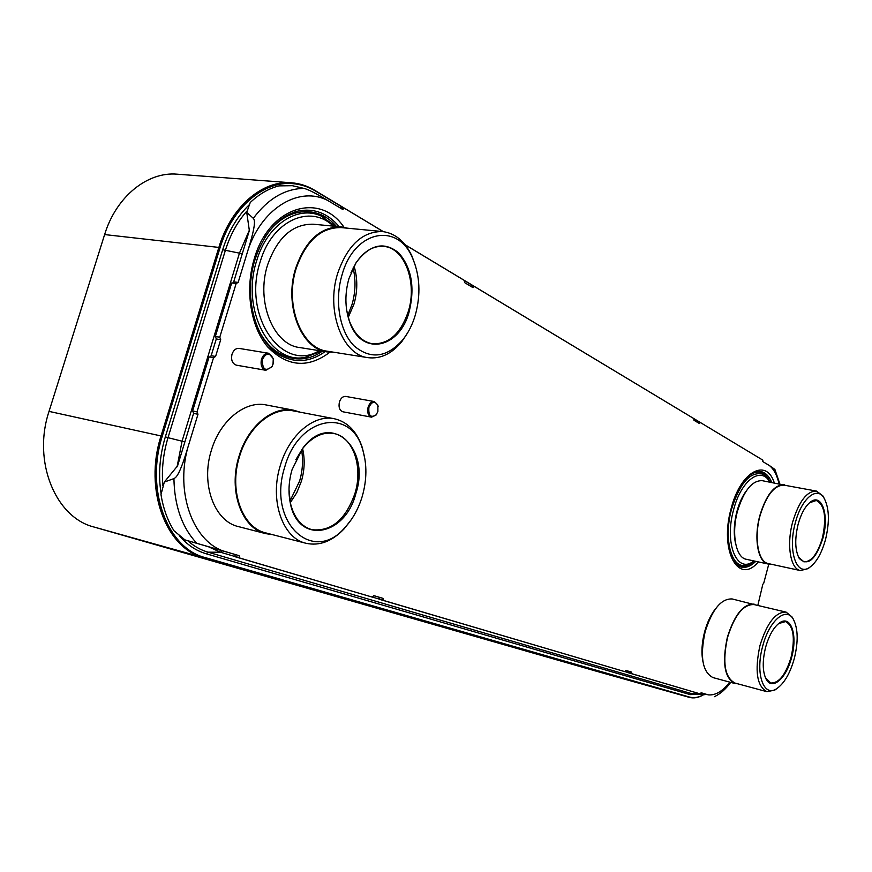 <?xml version="1.0" encoding="UTF-8"?>
<svg xmlns="http://www.w3.org/2000/svg" width="872" height="872" viewBox="0 0 872 872"><rect width="100%" height="100%" fill="white"/><g stroke="black" fill="none" stroke-linecap="round" stroke-linejoin="round"><path stroke-width="1.31" d="M383.386 231.647L314.716 190.303C307.478 185.954 299.794 183.458 291.651 182.804L177.365 174.204C147.706 171.37 116.227 196.407 104.618 234.568L49.028 411.388C32.242 461.626 55.666 517.663 94.056 527.037L597.778 671.625M291.651 182.804C262.494 179.948 230.96 206.74 218.861 247.419L161.037 435.956C143.597 489.617 166.072 548.641 203.895 557.742L689.316 697.36C693.872 698.592 698.69 697.676 703.769 694.635M755.217 455.544L405.044 244.683M292.382 183.632L292.087 183.6C262.93 180.744 231.396 207.536 219.297 248.226L161.821 435.662C144.392 489.301 166.835 548.314 204.615 557.415L689.262 697.001M474.096 286.474L464.177 280.501M344.026 208.19L315.675 191.132C308.459 186.793 300.786 184.297 292.665 183.643C263.518 180.787 231.985 207.59 219.886 248.291L162.388 435.793C144.959 489.454 167.402 548.466 205.182 557.568L689.632 697.099C694.047 698.287 698.723 697.469 703.639 694.624M699.954 422.408L693.752 418.669M383.255 231.625L344.375 208.223L342.685 209.444L327.785 200.495C300.012 185.998 263.126 206.795 248.455 248.651L238.154 282.43L236.149 283.509L219.777 337.202L220.703 339.688L215.591 356.463L213.542 357.64L197.018 411.846L197.977 414.276L187.458 448.786C178.738 477.921 175.337 477.605 173.92 478.608L164.318 482.053L160.993 494.566C163.217 508.376 167.555 520.442 174.008 530.765L184.951 539.888L239.026 555.638L239.68 557.993L372.3 597.124L373.826 595.641L383.102 598.388L383.582 600.459L624.734 671.614L625.747 670.383L631.579 672.116L631.818 673.707L700.358 693.938L701.241 692.782L708.217 694.853C715.345 695.573 722.55 691.333 729.842 682.155M372.3 597.124L235.396 556.816L234.742 554.472M373.488 595.631L383.102 598.388M624.734 671.614L379.473 599.326L378.993 597.255M625.54 670.394L631.579 672.116M700.358 693.938L628.156 672.693L627.916 671.102M701.055 692.793L708.217 694.853M248.455 248.651C257.229 220.354 254.003 219.668 253.316 218.327L246.732 212.376L249.348 230.557L233.707 281.852L238.154 282.43M232.682 283.062L233.707 281.852M236.149 283.509L231.69 282.931L215.34 336.494L219.94 337.279M209.934 357.019L211.166 355.711L216.278 338.968L215.504 336.57M213.542 357.64L209.117 356.877L192.614 410.952L197.181 411.911M164.318 482.053L177.55 465.91L193.584 413.383L192.788 411.017M779.034 483.742C777.072 475.273 773.889 469.212 769.475 465.594L762.586 461.462L762.935 460.187L700.249 422.451L699.42 423.52L693.981 420.282L693.774 418.56L474.433 286.517L473.038 287.673L464.634 282.637L464.22 280.37L405.142 244.803M757.812 605.462L762.847 584.207L763.687 583.346L768.777 564.151M187.458 448.786C175.784 493.247 192.865 539.866 222.513 550.744L239.026 555.638M255.638 322.618C267.519 356.375 298.834 368.278 322.346 351.144M336.385 226.415C317.19 203.438 283.64 207.362 264.783 237.642M733.298 560.642C738.224 566.996 744.132 567.966 751.032 563.552M768.199 478.532C763.556 471.807 757.724 470.422 750.716 474.39M222.513 550.744L184.951 539.888M192.614 410.952L197.018 411.846M215.34 336.494L219.777 337.202M246.732 212.376L250.231 202.511C259.137 194.085 268.674 188.548 278.866 185.889L292.327 185.692L303.957 188.406C305.778 188.952 309.593 189.496 327.785 200.495M340.036 207.852L344.375 208.223M470.302 286.027L474.433 286.517M696.608 421.852L700.249 422.451M769.475 465.594L774.925 469.452M628.156 672.693L631.818 673.707M379.473 599.326L383.582 600.459M235.396 556.816L239.68 557.993M265.862 370.284L236.432 365.183C232.323 363.689 230.84 360.038 232.007 354.228C233.5 350.13 235.865 348.19 239.102 348.408L268.587 353.247C265.361 353.04 263.006 355.024 261.502 359.177C260.314 365.085 261.774 368.791 265.862 370.284L271.944 366.774L273.23 363.406M273.427 362.196L273.252 358.588L268.587 353.247M273.023 364.234L273.263 358.893C269.96 352.233 266.341 352.419 262.385 359.449C262.254 369.543 265.48 371.886 272.042 366.48L273.023 364.234M371.537 417.154L342.947 411.802C339.535 410.483 338.369 407.191 339.437 401.927C340.81 398.068 342.892 396.226 345.704 396.422L374.339 401.556C371.548 401.371 369.466 403.245 368.093 407.17C367.003 412.5 368.148 415.835 371.537 417.154L375.985 415.116L376.813 413.906M378.154 406.483L377.794 405.055L374.339 401.556M377.892 411.464L377.881 405.458C374.884 400.64 371.897 401.294 368.9 407.42C368.322 415.77 370.753 418.222 376.203 414.767L377.892 411.464M702.897 661.434C701.208 652.703 701.786 642.806 704.631 631.753C707.29 622.15 711.018 614.357 715.836 608.384M754.16 604.122C743.402 603.642 734.464 614.716 727.346 637.334C721.951 662.622 724.469 678.013 734.911 683.517L713.034 677.609C702.407 672.083 699.78 656.79 705.132 631.742C712.239 609.343 721.253 598.421 732.175 598.955L756.743 605.212M734.911 683.517L737.701 683.79M766.935 691.681L735.031 683.07C724.708 677.631 722.212 662.404 727.553 637.41C734.584 615.043 743.424 604.1 754.062 604.579L786.119 612.122C775.72 611.73 767 622.881 759.959 645.563C754.553 670.906 756.874 686.275 766.935 691.681L774.783 690.101L777.007 688.499M793.575 619.698L792.332 617.234L786.119 612.122M762.651 646.348C755.043 673.446 763.589 697.829 776.69 688.695C784.277 683.419 790.174 673.271 794.37 658.251C798.392 641.53 798.065 628.57 793.389 619.371C786.326 606.029 769.126 620.515 762.651 646.348M791.656 657.237C797.804 635.372 791.046 614.749 779.786 622.717C773.758 627.055 769.017 635.296 765.572 647.438C762.292 661.074 762.488 671.658 766.161 679.223C772.178 690.973 786.522 678.165 791.656 657.237M765.474 677.838L770.761 683.005C778.99 683.299 785.781 674.666 791.133 657.085C795.319 637.606 793.466 625.78 785.574 621.572L778.554 623.611M293.766 410.232C272.958 405.589 247.735 426.136 238.983 456.438C228.017 490.762 241.784 528.53 265.666 533.631L238.481 526.612C214.468 521.467 200.506 484.134 211.373 450.334C220.049 420.478 245.305 400.313 266.233 404.968L293.766 410.232L300.186 412.194M265.666 533.631L272.315 534.601M305.996 543.278L265.873 532.934C242.263 527.909 228.649 490.555 239.484 456.634C248.139 426.659 273.078 406.352 293.657 410.941L334.292 418.734C313.92 414.167 289.046 435.019 280.272 465.648C269.317 500.332 282.615 538.329 305.996 543.278C319.37 546.166 332.025 541.403 343.96 529.01L351.296 519.636M364.954 459.337L362.37 447.761C356.953 431.509 347.59 421.83 334.292 418.734M284.763 466.978C266.592 522.818 313.626 565.263 345.181 527.255C352.942 518.818 358.654 508.431 362.327 496.092C366.927 479.731 367.058 464.329 362.73 449.865C351.601 407.06 298.747 415.781 284.763 466.978M355.82 493.65C371.232 448.154 330.39 410.113 302.649 448.415L292.044 469.703C288.73 481.148 288.142 492.2 290.267 502.872C297.886 545.12 345.181 536.182 355.82 493.65M289.014 489.683L290.245 502.479C293.788 517.467 301.025 526.546 311.98 529.696C331.338 531.746 345.672 519.647 354.969 493.399C363.264 466.782 353.149 436.785 333.823 433.515C322.586 431.673 312.132 436.763 302.464 448.764L295.815 459.773M302.573 448.622C305.026 459.108 304.633 469.986 301.396 481.246L296.774 492.724L290.289 502.654M289.962 501.019L299.587 481.126C302.66 470.531 303.325 460.144 301.581 449.963M735.706 544.084C733.428 534.514 733.843 523.592 736.971 511.308C739.282 502.893 742.454 495.994 746.508 490.598M784.299 484.712C774.401 484.516 766.259 494.773 759.872 515.483C753.528 538.198 757.953 562.516 768.265 564.053L746.29 559.279C735.815 557.698 731.205 533.555 737.527 511.068C743.903 490.544 752.122 480.407 762.172 480.657L786.904 485.66M768.265 564.053L771.022 564.184M800.398 570.561L768.363 563.606C758.171 562.091 753.8 538.046 760.068 515.592C766.39 495.111 774.434 484.974 784.222 485.17L816.486 491.089C806.927 490.958 798.992 501.269 792.659 522.045C786.359 544.815 790.457 569.1 800.398 570.561L808.028 568.653L810.164 566.985M824.105 498.141L822.787 495.787L816.486 491.089M795.319 522.862C787.46 550.766 796.67 577.275 809.881 567.182C816.574 562.222 821.795 552.968 825.555 539.408C829.795 521.434 829.239 507.591 823.909 497.847C816.781 485.813 801.39 498.74 795.319 522.862M822.961 537.991C829.316 515.515 822.034 493.051 810.666 501.869C805.357 505.945 801.161 513.445 798.098 524.377C794.632 539.07 795.013 550.406 799.232 558.396C807.766 566.669 815.68 559.868 822.961 537.991M798.501 557.088L803.875 561.83C811.44 561.949 817.631 553.949 822.449 537.828C826.743 517.238 824.694 504.79 816.29 500.484L809.489 502.795M341.323 226.884C320.798 226.546 305.582 240.323 295.695 268.216C283.683 305.374 301.145 349.214 327.207 351.917L299.63 347.536C273.405 344.789 255.681 301.494 267.606 264.881C277.438 237.402 292.665 223.842 313.31 224.213L341.323 226.884L347.743 228.224M327.207 351.917L333.693 352.223M368.038 357.662L327.338 351.209C301.559 348.56 284.294 305.2 296.175 268.467C305.952 240.89 320.994 227.265 341.29 227.603L382.623 231.56C362.523 231.276 347.536 245.217 337.66 273.394C325.659 310.933 342.511 355.078 368.038 357.662C380.617 359.188 391.942 353.749 401.992 341.344L407.943 332.33M415.715 266.581L412.031 256.237C405.12 241.49 395.321 233.26 382.623 231.56M342.064 274.789C334.238 300.829 339.688 331.589 354.13 345.933C370.753 359.831 387.081 357.673 403.115 339.448C408.467 332.57 412.554 324.395 415.355 314.912C420.871 294.649 419.977 275.803 412.674 258.385C398.155 221.913 354.381 229.837 342.064 274.789M409.208 311.544C415.061 287.302 411.562 267.748 398.7 252.869C384.072 241.086 369.859 244.356 356.081 262.679L348.942 278.56C344.756 293.515 344.909 307.74 349.4 321.234C360.964 356.953 399.659 348.898 409.208 311.544M346.696 310.367L349.323 320.831C354.403 334.227 362.098 341.868 372.42 343.764C388.803 344.473 400.782 333.638 408.368 311.271C417.416 282.724 404.772 247.79 383.713 246.384C373.172 245.642 363.907 251.201 355.918 263.061L351.002 272.631M354.087 266.134C357.705 278.44 357.673 291.074 353.999 304.045L348.233 317.408M347.721 315.424L352.026 304.524C355.558 292.229 355.929 280.032 353.127 267.944M597.603 671.571L689.24 697.338M94.056 527.037L203.895 557.742M49.028 411.388L161.037 435.956M104.618 234.568L218.861 247.419M249.065 204.975C237.271 216.376 228.475 231.287 222.676 249.741L165.331 436.861C159.565 456.132 158.17 475.098 161.124 493.759M179.25 535.626C187.011 544.728 196.037 550.788 206.315 553.807L690.199 694.613L699.093 694.374M187.676 540.673C193.857 546.177 200.647 550.014 208.037 552.183L691.474 693.6L690.199 694.613M702.843 693.327L701.317 694.156L691.474 693.6L704.663 694.679M222.425 550.821L220.387 552.205L208.037 552.183L206.315 553.807M246.841 211.188C237.348 221.837 230.164 234.982 225.292 250.613L168.013 437.679L165.331 436.861M184.875 441.919L168.013 437.679C163.195 453.647 161.484 469.594 162.879 485.519M249.468 229.892L239.451 253.153L222.676 249.741M700.369 693.883L707.029 694.57M207.994 546.537L220.387 552.205L235.451 556.652M372.322 597.058L379.516 599.173M624.744 671.56L628.189 672.574M242.209 253.97L239.451 253.153L182.074 441.112L177.071 466.869M205.182 557.568L204.615 557.415M162.388 435.793L161.821 435.662M219.886 248.291L219.297 248.226M333.268 226.11C310.279 203.558 271.901 220.638 260.183 261.84C241.947 316.7 282.942 373.412 319.283 350.653M769.802 482.053C761.103 465.833 741.113 480.232 733.657 509.575C723.913 543.441 737.123 574.866 753.866 560.925M329.889 352.212C308.067 368.605 287.368 366.883 267.802 347.056C250.667 327.131 244.683 290.093 254.275 258.744C269.012 206.511 320.155 191.437 344.015 227.265M758.346 561.895C738.486 585.875 719.04 550.515 731.216 508.3C740.513 471.458 766.401 457.571 774.314 482.881M335.698 226.349L321.027 215.973C297.396 204.964 267.05 224.932 256.695 260.652C240.487 309.724 270.385 365.052 305.276 357.302L308.655 356.637M325.136 351.58C311.042 361.684 296.676 363.253 282.038 356.277C256.88 344.723 242.547 298.093 255.082 259.398C264.281 232.475 278.582 216.365 297.984 211.079L294.235 212.147L297.984 211.079C313.909 207.885 327.654 213.095 339.219 226.676M282.038 356.277L278.648 354.326L282.038 356.277M757.256 471.469L758.095 471.371C763.948 471.142 768.505 474.826 771.753 482.412M755.795 561.339C749.866 567.083 744.241 568.718 738.933 566.255L738.192 565.852L738.933 566.255C728.883 562.44 724.011 534.144 731.412 508.452C738.66 485.453 747.555 473.093 758.095 471.371M770.521 482.183C766.848 476.712 764.297 474.041 762.869 474.161C750.454 471.109 740.034 482.696 731.608 508.921C723.575 537.294 730.692 566.996 744.416 565.525L745.178 565.47L744.416 565.525C745.702 566.179 749.092 564.696 754.585 561.077M173.92 478.608C174.455 505.967 182.052 527.495 196.691 543.18M193.584 413.383L197.977 414.276M211.166 355.711L215.591 356.463M216.278 338.968L220.703 339.688M340.451 208.103L344.309 208.43M470.695 286.267L474.379 286.703M696.968 422.07L700.205 422.604M628.2 672.541L631.862 673.555M379.527 599.129L383.636 600.263M235.462 556.598L239.745 557.775M303.957 188.406C284.915 188.712 268.042 198.685 253.316 218.327M597.691 671.593L689.316 697.36M292.087 183.6L292.665 183.643M308.666 356.626L305.276 357.302L321.681 351.035M321.027 215.973L324.199 217.499M762.869 474.161L763.567 474.51M714.353 696.706C720.272 693.97 725.711 689.196 730.682 682.384M779.862 483.895L774.816 469.256M776.69 688.695L774.783 690.101M793.389 619.371L792.332 617.234M345.181 527.255L343.96 529.01M362.73 449.865L362.37 447.761M809.881 567.182L808.028 568.653M823.909 497.847L822.787 495.787M403.115 339.448L401.992 341.344M412.674 258.385L412.031 256.237"/></g></svg>
